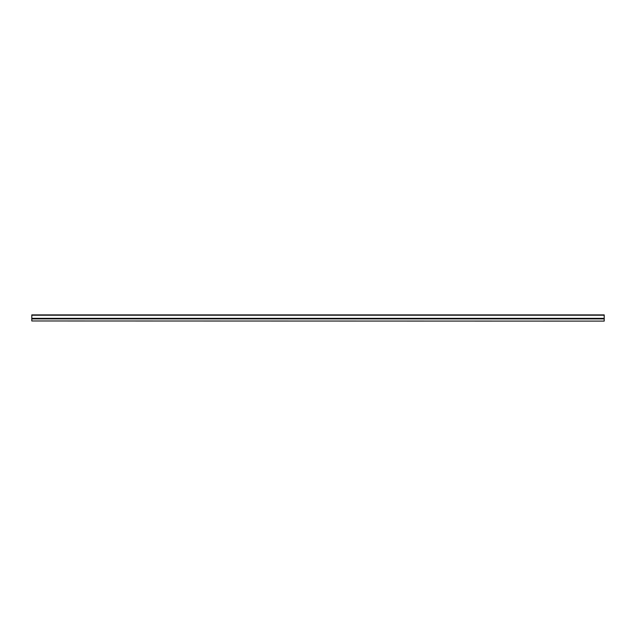 <?xml version="1.0" encoding="UTF-8"?>
<svg xmlns="http://www.w3.org/2000/svg" width="636" height="636" viewBox="0 0 636 636"><rect width="100%" height="100%" fill="white"/><g stroke="black" fill="none" stroke-linecap="round" stroke-linejoin="round"><path stroke-width="0.95" d="M31.8 320.965L604.2 321.108L31.8 320.965L31.8 314.892L604.2 314.892L604.2 320.965M604.2 315.202L31.8 315.202M604.2 318.35L31.8 318.35M604.2 318.898L31.8 318.898"/></g></svg>
